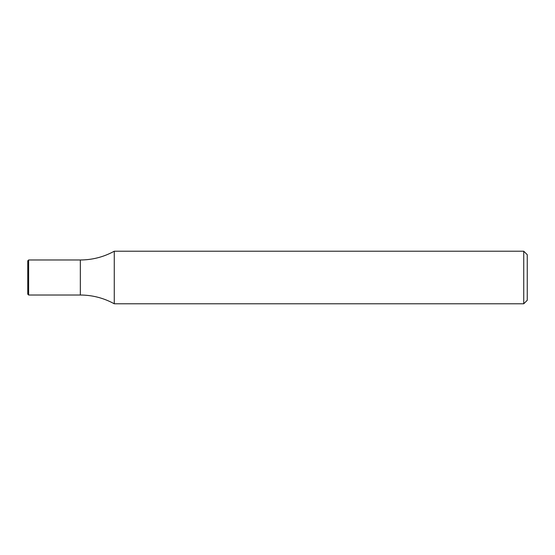<?xml version="1.0" encoding="UTF-8"?>
<svg xmlns="http://www.w3.org/2000/svg" width="555" height="555" viewBox="0 0 555 555"><rect width="100%" height="100%" fill="white"/><g stroke="black" fill="none" stroke-linecap="round" stroke-linejoin="round"><path stroke-width="0.42" stroke-dasharray="2.77 2.08" d="M523.747 251.214L523.747 303.786M114.268 303.786L114.268 251.214M527.25 254.717L527.25 300.283M80.329 295.024L80.329 259.976L80.329 295.024M28.624 295.024L28.624 259.976M27.75 294.15L27.75 260.85"/><path stroke-width="0.83" d="M523.747 251.214L527.25 254.717L527.25 300.283L523.747 303.786L523.747 251.214L114.268 251.214L114.268 303.786C103.695 297.993 92.387 295.073 80.329 295.024L80.329 259.976L80.329 295.024L28.624 295.024L28.624 259.976L80.329 259.976C92.387 259.927 103.695 257.007 114.268 251.214M523.747 303.786L114.268 303.786M28.624 259.976L27.75 260.85L27.75 294.15L28.624 295.024"/></g></svg>
